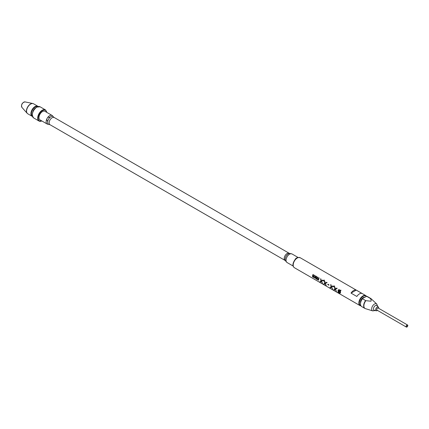 <?xml version="1.0" encoding="UTF-8"?>
<svg xmlns="http://www.w3.org/2000/svg" width="429" height="429" viewBox="0 0 429 429"><rect width="100%" height="100%" fill="white"/><g stroke="black" fill="none" stroke-linecap="round" stroke-linejoin="round"><path stroke-width="0.64" d="M34.567 108.746L34.443 109.116M35.725 107.802L33.081 111.09L35.221 108.258M33.081 111.09A3.63 2.097 120 0 0 32.765 112.098M37.897 106.295L33.542 103.78A5.77 3.33 120 0 0 30.657 104.07A5.77 3.33 120 0 0 26.888 109.154A5.77 3.33 120 0 0 27.772 113.782L32.127 116.297A5.77 3.33 -60 0 1 31.242 111.669A5.77 3.33 -60 0 1 35.012 106.585A5.77 3.33 -60 0 1 37.897 106.295L38.224 106.526M27.451 113.546A5.743 3.314 -60 0 1 27.145 113.267A5.743 3.314 -60 0 1 27.633 107.035A5.743 3.314 -60 0 1 32.786 103.496A5.743 3.314 -60 0 1 33.178 103.62M21.675 104.966A2.88 1.662 -60 0 1 22.866 102.912M34.921 108.666L33.494 110.526M34.824 108.424L33.317 110.317L32.733 112.194M48.38 124.228A4.95 2.858 -60 0 1 47.152 124.019A4.95 2.858 -60 0 1 46.396 120.056A4.95 2.858 -60 0 1 49.63 115.696A4.95 2.858 -60 0 1 52.102 115.449A4.95 2.858 -60 0 1 52.896 116.409M47.152 124.019L39.999 119.889A4.95 2.858 -60 0 1 39.243 115.927A4.95 2.858 -60 0 1 42.476 111.567A4.95 2.858 -60 0 1 44.948 111.32L52.102 115.449M50 124.71L49.544 124.571A4.537 2.617 -60 0 1 47.71 121.482A4.537 2.617 -60 0 1 50.847 116.736A4.537 2.617 -60 0 1 53.775 117.246L289.178 253.276A4.124 2.381 -60 0 0 287.119 253.48A4.124 2.381 -60 0 0 284.422 257.116A4.124 2.381 -60 0 0 285.054 260.419L50 124.71A4.124 2.381 -60 0 1 49.367 121.407A4.124 2.381 -60 0 1 52.065 117.771A4.124 2.381 -60 0 1 54.124 117.567M364.108 303.319A3.008 1.737 120 0 0 364.537 302.938M318.141 279.681L316.318 279.059L315.76 278.201L316.398 276.356L316.736 276.549L316.157 278.164L316.377 278.829L317.594 277.043L317.932 277.241L317.347 278.888L317.557 279.51L318.334 278.871L318.79 277.735L319.133 277.933L318.441 280.25L318.045 279.751M318.447 280.175L318.2 279.644L317.557 279.697L316.972 279.038M325.085 282.545L325.236 283.065L326.678 282.255M324.742 283.36L324.442 280.963M326.26 285.349L325.15 283.649L324.227 284.175L323.798 283.923M325.981 285.274L325.091 283.682L324.174 284.229L323.718 283.966L324.925 283.247L324.388 280.968L324.769 281.188L325.177 283.092L326.625 282.261L327.08 282.523L325.332 283.537L326.035 285.221M331.37 287.307L330.453 287.854L329.998 287.591L331.204 286.872L330.668 284.593L331.049 284.813L331.456 286.717L332.904 285.886L333.36 286.148L331.612 287.162L332.641 289.119L331.429 287.274L330.507 287.8L330.078 287.548M331.456 286.717L332.958 285.88M331.022 286.985L330.721 284.588M332.539 288.974L331.429 287.274M334.861 287.017L335.269 288.921L336.717 288.084L337.173 288.347L335.424 289.366L336.454 291.318L335.183 289.511L334.266 290.052L333.81 289.795L335.017 289.076L334.481 286.797L334.861 287.017M335.178 288.374L335.328 288.894L336.77 288.079M334.834 289.189L334.534 286.792M336.352 291.173L335.242 289.473L334.32 289.999L333.891 289.752M338.728 292.31L339.966 292.787L340.197 291.098L338.728 292.31M339.993 292.76L340.261 291.902M338.497 291.897L340.084 290.647L338.937 290.058M340.32 291.87L340.202 291.114M340.379 290.412L340.873 290.111M340.529 292.814L339.983 293.189L338.116 292.219L338.138 290.106L339.076 289.564M340.492 290.878L340.47 292.851L339.929 293.243L338.063 292.272L338.084 290.127L339.017 289.57L340.331 290.444L340.819 290.111L340.958 290.546L340.492 290.878M356.209 290.106L362.044 293.474A5.77 3.33 120 0 0 356.848 296.471L351.019 293.104A5.77 3.33 -60 0 1 356.209 290.106L351.019 293.104M334.084 286.567L333.896 286.953L333.558 286.76L333.762 286.325L334.513 285.891L334.084 286.567M328.984 284.851L328.866 285.215L327.745 284.566L327.863 284.202L328.984 284.851M323.992 280.738L323.804 281.129L323.466 280.931L323.67 280.496L324.421 280.062L323.992 280.738M323.268 280.319L321.519 281.338L322.549 283.29L321.278 281.483L320.361 282.025L319.905 281.767L321.112 281.049L320.576 278.77L320.956 278.989L321.364 280.893L322.812 280.057L323.268 280.319M317.557 279.51L318.023 279.51M315.765 275.992L315.079 278.308L314.779 277.735L312.95 277.118L312.392 276.26L313.031 274.41L313.374 274.608L312.795 276.222L313.014 276.887L314.226 275.102L314.57 275.3L313.985 276.946L314.194 277.568L314.966 276.93L315.422 275.793L315.765 275.992M317.616 279.472L318.388 278.845L318.844 277.729M316.436 278.786L317.648 277.037M317.031 278.995L316.371 279.016L315.819 278.164L316.452 276.351M321.273 280.346L321.423 280.866L322.865 280.051M320.93 281.161L320.629 278.764M322.447 283.145L321.337 281.445L320.415 281.971L319.986 281.724M328.882 285.162L327.804 284.54L327.922 284.18M323.82 281.092L323.52 280.92L323.723 280.491L324.469 280.067M333.912 286.921L333.612 286.749L333.816 286.32L334.561 285.896M340.025 290.664L339.532 290.154L338.197 291.205L338.438 291.945L340.025 290.664M314.253 277.525L315.025 276.903L315.481 275.788M313.068 276.844L313.819 276.238L314.28 275.096M315.084 278.233L314.838 277.702L313.009 277.075L312.451 276.222L313.084 274.404M370.618 298.391L367.465 296.568A5.77 3.33 120 0 0 366.677 296.316L369.836 298.139A5.77 3.33 -60 0 1 370.618 298.391A5.77 3.33 -60 0 1 370.903 298.589M360.499 303.786A5.443 3.142 -60 0 1 360.494 303.657A5.443 3.142 -60 0 1 362.741 298.321L366.677 296.316M364.06 304.408A3.464 2 -60 0 1 363.781 304.51M362.473 298.745A5.77 3.33 120 0 0 360.494 303.925A5.77 3.33 120 0 0 361.69 306.569L364.848 308.392A5.77 3.33 -60 0 1 365.631 300.568L362.473 298.745L362.741 298.321M364.237 307.84L364.511 307.995M365.159 308.537A5.77 3.33 -60 0 1 364.848 308.392M365.631 300.568L365.883 300.665A5.743 3.314 120 0 0 363.889 305.861A5.743 3.314 120 0 0 365.481 308.666L372.78 310.902A4.017 2.317 -60 0 1 371.664 308.939A4.017 2.317 -60 0 1 373.595 304.719A4.017 2.317 -60 0 1 376.759 304.005L371.176 298.804A5.743 3.314 120 0 0 370.012 298.284C371.064 299.238 371.38 300.22 370.962 301.222L365.883 300.665M374.742 310.355A2.783 1.609 -60 0 1 374.029 307.03A2.783 1.609 -60 0 1 377.268 305.979M378.625 308.301A1.378 0.794 120 0 0 377.686 308.011A1.378 0.794 120 0 0 376.721 309.545A1.378 0.794 120 0 0 377.429 310.371M406.81 326.801A0.863 0.499 120 0 0 407.539 325.493A0.863 0.499 120 0 0 406.51 325.804A0.863 0.499 120 0 0 406.81 326.801M406.756 327.096A1.196 0.692 120 0 0 407.689 326.083A1.196 0.692 120 0 0 407.55 325A1.196 0.692 120 0 0 407.148 324.973A1.196 0.692 120 0 0 406.215 325.981A1.196 0.692 120 0 0 406.354 327.07A1.196 0.692 120 0 0 406.756 327.096M37.795 106.628A5.443 3.142 120 0 0 35.242 106.987A5.443 3.142 120 0 0 31.735 111.631A5.443 3.142 120 0 0 32.363 116.039M32.786 103.496L25.027 101.904A3.201 1.845 120 0 0 22.158 103.872A3.201 1.845 120 0 0 21.884 107.347L27.145 113.267M46.734 112.35A6.103 3.523 120 0 0 42.246 110.762A6.103 3.523 120 0 0 38.165 117.825A6.103 3.523 120 0 0 41.785 120.919M41.822 120.94A6.43 3.716 -60 0 1 39.028 121.042A6.43 3.716 -60 0 1 38.042 115.889A6.43 3.716 -60 0 1 42.24 110.221A6.43 3.716 -60 0 1 45.458 109.899L40.095 106.805A6.43 3.716 120 0 0 36.878 107.121A6.43 3.716 120 0 0 32.674 112.789A6.43 3.716 120 0 0 33.66 117.943C31.215 114.666 32.229 111.052 36.712 107.105L40.095 106.805M32.331 114.859A6.103 3.523 -60 0 1 36.642 107.255M293.141 266.039L287.076 262.537L285.403 260.746A4.537 2.617 -60 0 1 288.336 253.85A4.537 2.617 -60 0 1 289.634 253.416L289.178 253.276M287.076 262.537A4.95 2.858 -60 0 1 286.32 258.574A4.95 2.858 -60 0 1 289.554 254.215A4.95 2.858 -60 0 1 292.026 253.968L289.634 253.416M360.537 302.992A3.834 2.215 -60 0 1 360.467 302.327A3.834 2.215 -60 0 1 361.835 298.815A3.834 2.215 -60 0 1 364.559 297.27M366.323 296.385A5.443 3.142 120 0 0 362.017 297.195A5.443 3.142 120 0 0 359.33 302.981A5.443 3.142 120 0 0 360.853 305.646M361.009 305.915L360.06 305.625A5.77 3.33 -60 0 1 358.864 302.981A5.77 3.33 -60 0 1 361.384 297.174A5.77 3.33 -60 0 1 365.83 295.629L366.575 296.337M294.401 267.717C292.176 266.066 292.476 263.234 295.313 259.229C296.031 257.802 297.651 257.298 300.171 257.722A5.77 3.33 120 0 0 294.401 261.052A5.77 3.33 120 0 0 294.401 267.717L360.06 305.625M377.692 310.521L376.271 310.821A2.188 1.26 -60 0 1 375.745 309.137A2.188 1.26 -60 0 1 377.209 307.078A2.188 1.26 -60 0 1 378.437 307.067L376.565 305.319M32.486 116.463L32.127 116.297M25.027 101.904C22.12 102.628 21.069 104.44 21.884 107.347M46.858 112.425L45.458 109.899M33.66 117.943L39.028 121.042L41.913 120.994M47.694 121.579L46.643 119.348M47.801 117.348L50.257 117.138M285.403 260.746L285.054 260.419M298.091 257.47L292.026 253.968M364.398 302.601L365.379 300.901M300.171 257.722L365.83 295.629M360.494 303.657L360.494 303.925M372.78 310.902L375.214 310.499M377.627 306.317L376.759 304.005M378.887 308.451L378.437 307.067M376.271 310.821L373.82 310.076M407.55 325L377.944 307.904M406.354 327.07L376.748 309.974"/></g></svg>
